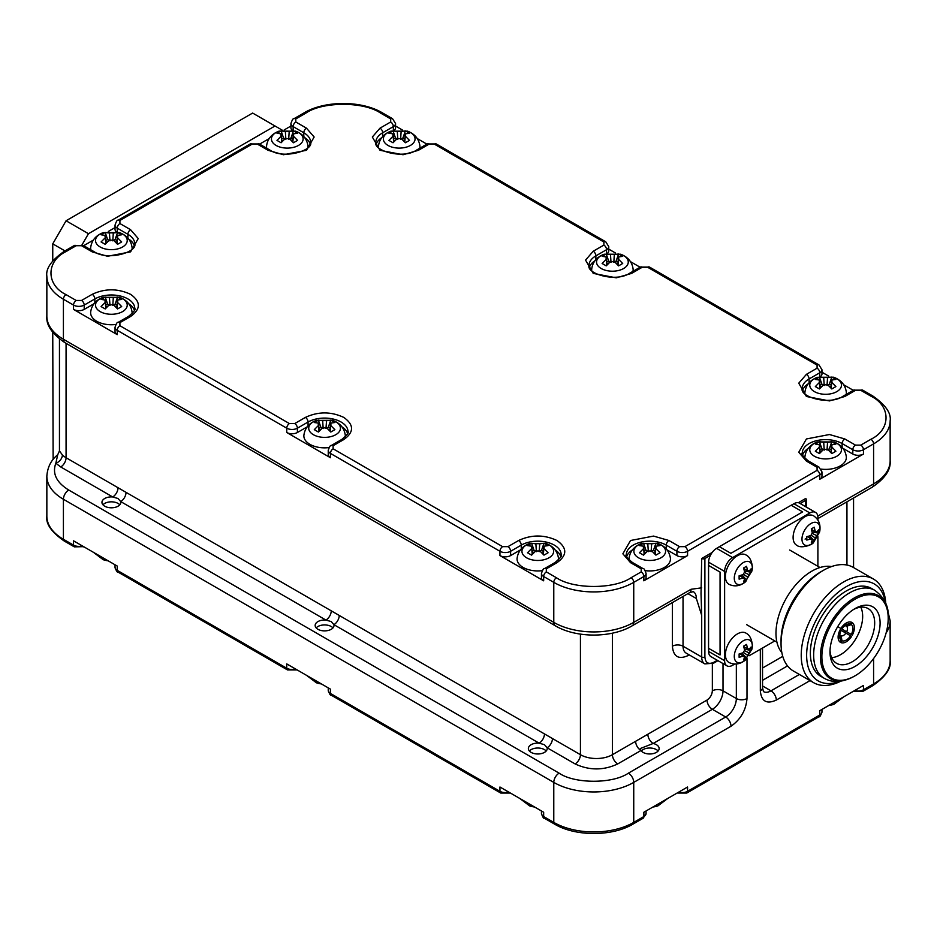 <?xml version="1.0" encoding="UTF-8"?>
<svg xmlns="http://www.w3.org/2000/svg" width="937" height="937" viewBox="0 0 937 937"><rect width="100%" height="100%" fill="white"/><g stroke="black" fill="none" stroke-linecap="round" stroke-linejoin="round"><path stroke-width="1.41" d="M852.354 635.075L851.3 634.466A9.382 5.411 120 0 0 851.3 624.546L852.354 622.718A11.49 6.629 -60 0 1 854.368 627.731A11.49 6.629 -60 0 1 852.354 635.075L845.244 630.964A8.667 5.001 -60 0 1 844.483 632.288M643.696 546.224L639.432 545.615L643.543 543.249L647.807 543.847A6.325 3.654 180 0 1 651.648 543.847L655.912 543.249L660.011 545.615L655.748 546.224A6.325 3.654 180 0 1 656.041 547.513A6.325 3.654 180 0 1 655.748 548.438L660.011 552.76L655.912 555.126L651.648 550.815A6.325 3.654 180 0 1 647.807 550.815L643.543 555.126L639.432 552.76L643.696 548.438A6.325 3.654 180 0 1 643.403 547.513A6.325 3.654 180 0 1 643.696 546.224L644.223 554.036A5.681 3.279 180 0 1 646.179 552.291M644.047 551.436L645.98 550.324L647.408 551.143M652.035 551.143L653.464 550.324L655.408 551.436M653.276 552.291A5.681 3.279 180 0 1 655.232 554.036L655.748 546.224M819.594 444.665L815.331 444.056L819.43 441.69L823.693 442.299A6.325 3.654 180 0 1 827.547 442.299L831.81 441.69L835.909 444.056L831.646 444.665A6.325 3.654 180 0 1 831.939 445.953A6.325 3.654 180 0 1 831.646 446.89L835.909 451.201L831.81 453.578L827.547 449.256A6.325 3.654 180 0 1 823.693 449.256L819.43 453.578L815.331 451.201L819.594 446.89A6.325 3.654 180 0 1 819.301 445.953A6.325 3.654 180 0 1 819.594 444.665L820.109 452.489A5.681 3.279 180 0 1 822.065 450.732M819.934 449.889L821.878 448.764L823.307 449.596M827.933 449.596L829.362 448.764L831.306 449.889M829.175 450.732A5.681 3.279 180 0 1 831.131 452.489L831.646 444.665M860.798 607.188A31.284 18.061 -60 0 1 862.661 616.37A31.284 18.061 -60 0 1 840.548 654.682A31.284 18.061 -60 0 1 831.658 657.657M644.129 554.435L643.696 548.438M643.543 543.249L645.98 550.324M648.322 551.67L647.807 543.847M651.648 543.847L651.133 551.67M655.912 543.249L653.464 550.324M655.748 548.438L655.326 554.435M820.027 452.887L819.594 446.89M819.43 441.69L821.878 448.764M824.22 450.111L823.693 442.299M827.547 442.299L827.02 450.111M831.81 441.69L829.362 448.764M831.646 446.89L831.213 452.887M819.594 380.047L815.331 379.438L819.43 377.072L823.693 377.67A6.325 3.654 180 0 1 827.547 377.67L831.81 377.072L835.909 379.438L831.646 380.047A6.325 3.654 180 0 1 831.939 381.336A6.325 3.654 180 0 1 831.646 382.261L835.909 386.583L831.81 388.949L827.547 384.638A6.325 3.654 180 0 1 823.693 384.638L819.43 388.949L815.331 386.583L819.594 382.261A6.325 3.654 180 0 1 819.301 381.336A6.325 3.654 180 0 1 819.594 380.047L820.109 387.859A5.681 3.279 180 0 1 822.065 386.114M819.934 385.259L821.878 384.147L823.307 384.966M827.933 384.966L829.362 384.147L831.306 385.259M829.175 386.114A5.681 3.279 180 0 1 831.131 387.859L831.646 380.047M606.391 256.949L602.128 256.34L606.227 253.974L610.491 254.583A6.325 3.654 180 0 1 614.332 254.583L618.596 253.974L622.707 256.34L618.443 256.949A6.325 3.654 180 0 1 618.736 258.237A6.325 3.654 180 0 1 618.443 259.174L622.707 263.484L618.596 265.862L614.332 261.54A6.325 3.654 180 0 1 610.491 261.54L606.227 265.862L602.128 263.484L606.391 259.174A6.325 3.654 180 0 1 606.098 258.237A6.325 3.654 180 0 1 606.391 256.949L606.907 264.773A5.681 3.279 180 0 1 608.863 263.016M606.731 262.173L608.675 261.048L610.104 261.88M614.731 261.88L616.159 261.048L618.092 262.173M615.96 263.016A5.681 3.279 180 0 1 617.916 264.773L618.443 256.949M393.177 133.862L388.914 133.253L393.025 130.875L397.288 131.485A6.325 3.654 180 0 1 401.13 131.485L405.393 130.875L409.504 133.253L405.241 133.862A6.325 3.654 180 0 1 405.534 135.151A6.325 3.654 180 0 1 405.241 136.076L409.504 140.398L405.393 142.764L401.13 138.453A6.325 3.654 180 0 1 397.288 138.453L393.025 142.764L388.914 140.398L393.177 136.076A6.325 3.654 180 0 1 392.884 135.151A6.325 3.654 180 0 1 393.177 133.862L393.704 141.674A5.681 3.279 180 0 1 395.66 139.929M393.528 139.074L395.473 137.962L396.901 138.781M401.516 138.781L402.945 137.962L404.889 139.074M402.758 139.929A5.681 3.279 180 0 1 404.714 141.674L405.241 133.862M105.354 300.027L101.091 299.43L105.19 297.052L109.453 297.661A6.325 3.654 180 0 1 113.307 297.661L117.57 297.052L121.669 299.43L117.406 300.027A6.325 3.654 180 0 1 117.699 301.327A6.325 3.654 180 0 1 117.406 302.253L121.669 306.575L117.57 308.941L113.307 304.619A6.325 3.654 180 0 1 109.453 304.619L105.19 308.941L101.091 306.575L105.354 302.253A6.325 3.654 180 0 1 105.061 301.327A6.325 3.654 180 0 1 105.354 300.027L105.869 307.851A5.681 3.279 180 0 1 107.825 306.094M105.694 305.251L107.638 304.127L109.067 304.958M113.693 304.958L115.122 304.127L117.066 305.251M114.935 306.094A5.681 3.279 180 0 1 116.891 307.851L117.406 300.027M318.557 423.126L314.293 422.517L318.404 420.151L322.668 420.76A6.325 3.654 180 0 1 326.509 420.76L330.773 420.151L334.872 422.517L330.609 423.126A6.325 3.654 180 0 1 330.902 424.414A6.325 3.654 180 0 1 330.609 425.351L334.872 429.661L330.773 432.027L326.509 427.717A6.325 3.654 180 0 1 322.668 427.717L318.404 432.027L314.293 429.661L318.557 425.351A6.325 3.654 180 0 1 318.264 424.414A6.325 3.654 180 0 1 318.557 423.126L319.084 430.95A5.681 3.279 180 0 1 321.04 429.193M318.908 428.35L320.841 427.225L322.269 428.057M326.896 428.057L328.325 427.225L330.269 428.35M328.137 429.193A5.681 3.279 180 0 1 330.093 430.95L330.609 423.126M531.759 546.224L527.496 545.615L531.607 543.249L535.87 543.847A6.325 3.654 180 0 1 539.712 543.847L543.975 543.249L548.086 545.615L543.823 546.224A6.325 3.654 180 0 1 544.116 547.513A6.325 3.654 180 0 1 543.823 548.438L548.086 552.76L543.975 555.126L539.712 550.815A6.325 3.654 180 0 1 535.87 550.815L531.607 555.126L527.496 552.76L531.759 548.438A6.325 3.654 180 0 1 531.466 547.513A6.325 3.654 180 0 1 531.759 546.224L532.286 554.036A5.681 3.279 180 0 1 534.242 552.291M532.111 551.436L534.055 550.324L535.484 551.143M540.099 551.143L541.527 550.324L543.472 551.436M541.34 552.291A5.681 3.279 180 0 1 543.296 554.036L543.823 546.224M638.519 557.784A15.847 9.147 180 0 1 641.517 543.495A15.847 9.147 180 0 1 641.564 543.472L657.563 543.366A15.847 9.147 180 0 1 657.915 543.483A15.847 9.147 180 0 1 662.201 556.965A15.847 9.147 180 0 1 638.519 557.784M821.14 469.109A20.731 11.97 180 0 0 846.322 456.741C845.291 449.619 841.121 444.688 833.836 441.936A15.847 9.147 180 0 1 833.836 441.936A15.847 9.147 180 0 1 834.516 442.194A15.847 9.147 180 0 1 838.146 455.37A15.847 9.147 180 0 1 815.143 456.635A15.847 9.147 180 0 1 814.417 443.295A15.847 9.147 180 0 1 817.369 441.959A15.847 9.147 180 0 1 817.415 441.936L813.738 443.611C808.572 446.703 805.633 451.084 804.918 456.741A20.731 11.97 180 0 0 804.965 458.462M748.956 571.277L751.064 568.876L751.064 572.261L748.956 574.662A4.521 2.612 -60 0 1 747.574 577.051L746.555 580.073L743.615 581.772L744.646 578.738A4.521 2.612 -60 0 1 743.732 578.457A4.521 2.612 -60 0 1 743.264 577.942L739.117 579.16L739.117 575.775L743.264 574.557A4.521 2.612 -60 0 1 744.646 572.179L743.615 567.974L746.555 566.276L747.574 570.481A4.521 2.612 -60 0 1 748.253 570.633A4.521 2.612 -60 0 1 748.956 571.277L743.873 568.782M743.837 568.665L747.574 570.481M751.064 572.261L744.423 570.984M744.423 572.437L748.956 574.662M747.574 577.051L743.381 574.24M746.555 580.073L742.127 574.967M739.937 575.587L744.646 578.738M743.264 577.942L739.82 575.623M748.956 649.446L751.064 647.045L751.064 650.43L748.956 652.831A4.521 2.612 -60 0 1 747.574 655.221L746.555 658.242L743.615 659.929L744.646 656.907A4.521 2.612 -60 0 1 743.732 656.626A4.521 2.612 -60 0 1 743.264 656.111L739.117 657.329L739.117 653.944L743.264 652.726A4.521 2.612 -60 0 1 744.646 650.337L743.615 646.132L746.555 644.445L747.574 648.65A4.521 2.612 -60 0 1 748.253 648.802A4.521 2.612 -60 0 1 748.956 649.446L743.873 646.94M743.837 646.835L747.574 648.65M751.064 650.43L744.423 649.154M744.423 650.606L748.956 652.831M747.574 655.221L743.381 652.41M746.555 658.242L742.127 653.136M739.937 653.757L744.646 656.907M743.264 656.111L739.82 653.78M816.642 532.193L818.751 529.803L818.751 533.188L816.642 535.577A4.521 2.612 -60 0 1 815.26 537.967L814.241 540.989L811.313 542.687L812.332 539.665A4.521 2.612 -60 0 1 811.43 539.384A4.521 2.612 -60 0 1 810.962 538.869L806.804 540.087L806.804 536.702L810.962 535.484A4.521 2.612 -60 0 1 812.332 533.094L811.313 528.89L814.241 527.191L815.26 531.396A4.521 2.612 -60 0 1 815.951 531.548A4.521 2.612 -60 0 1 816.642 532.193L811.559 529.698M811.536 529.592L815.26 531.396M818.751 533.188L812.121 531.9M812.121 533.352L816.642 535.577M815.26 537.967L811.079 535.168M814.241 540.989L809.814 535.882M807.624 536.514L812.332 539.665M810.962 538.869L807.518 536.538M820.027 388.258L819.594 382.261M819.43 377.072L821.878 384.147M824.22 385.494L823.693 377.67M827.547 377.67L827.02 385.494M831.81 377.072L829.362 384.147M831.646 382.261L831.213 388.258M606.813 265.171L606.391 259.174M606.227 253.974L608.675 261.048M611.006 262.395L610.491 254.583M614.332 254.583L613.817 262.395M618.596 253.974L616.159 261.048M618.443 259.174L618.01 265.171M393.61 142.073L393.177 136.076M393.025 130.875L395.473 137.962M397.803 139.308L397.288 131.485M401.13 131.485L400.614 139.308M405.393 130.875L402.945 137.962M405.241 136.076L404.807 142.073M105.787 308.25L105.354 302.253M105.19 297.052L107.638 304.127M109.98 305.485L109.453 297.661M113.307 297.661L112.78 305.485M117.57 297.052L115.122 304.127M117.406 302.253L116.973 308.25M318.99 431.348L318.557 425.351M318.404 420.151L320.841 427.225M323.183 428.572L322.668 420.76M326.509 420.76L325.994 428.572M330.773 420.151L328.325 427.225M330.609 425.351L330.187 431.348M532.193 554.435L531.759 548.438M531.607 543.249L534.055 550.324M536.386 551.67L535.87 543.847M539.712 543.847L539.197 551.67M543.975 543.249L541.527 550.324M543.823 548.438L543.39 554.435M645.242 570.656A20.731 11.97 0 0 0 670.423 558.3C669.381 551.167 665.223 546.236 657.938 543.495M641.517 543.495C634.22 546.248 630.062 551.179 629.032 558.288A20.731 11.97 0 0 0 629.078 560.01M791.144 505.254L719.382 546.681L730.895 553.322L802.646 511.895L791.144 505.254A15.32 8.843 120 0 1 792.362 504.621L793.908 503.731A11.303 6.524 -60 0 1 799.554 503.169L815.553 512.41A11.303 6.524 -60 0 1 817.896 517.587L817.896 520.117M712.202 552.443L701.696 558.511A2.261 1.3 180 0 0 704.893 558.511L710.433 555.313A11.303 6.524 -60 0 1 716.618 548.356L718.164 547.466A15.32 8.843 120 0 1 719.382 546.681M751.931 570.996L752.376 567.084C751.72 560.876 749.647 556.871 746.145 555.055A16.96 9.792 120 0 0 728.927 564.695A16.96 9.792 120 0 0 729.185 584.419C734.983 587.03 740.546 586.047 745.887 581.455A12.743 7.355 -60 0 1 745.22 582.053A12.743 7.355 -60 0 1 734.374 579.628A12.743 7.355 -60 0 1 742.654 562.985A12.743 7.355 -60 0 1 752.306 567.787A12.743 7.355 -60 0 1 751.931 570.996A12.743 7.355 -60 0 1 751.931 571.008L744.821 582.381M751.931 649.165L752.376 645.242C751.72 639.046 749.647 635.028 746.145 633.225A16.96 9.792 120 0 0 728.927 642.864A16.96 9.792 120 0 0 729.185 662.588C734.983 665.2 740.546 664.216 745.887 659.625A12.743 7.355 -60 0 1 745.22 660.21A12.743 7.355 -60 0 1 734.374 657.786A12.743 7.355 -60 0 1 742.654 641.154A12.743 7.355 -60 0 1 752.306 645.956A12.743 7.355 -60 0 1 751.931 649.165L744.821 660.538M810.985 523.502A12.743 7.355 -60 0 1 819.617 531.911A12.743 7.355 -60 0 1 819.606 531.982L813.55 542.406A12.743 7.355 -60 0 1 813.55 542.406A12.743 7.355 -60 0 1 802.072 540.555A12.743 7.355 -60 0 1 810.985 523.502M814.417 391.619A15.847 9.147 180 0 1 817.404 377.318A15.847 9.147 180 0 1 817.462 377.295L833.45 377.189A15.847 9.147 180 0 1 833.813 377.306A15.847 9.147 180 0 1 838.1 390.788A15.847 9.147 180 0 1 814.417 391.619M620.599 254.208A15.847 9.147 180 0 1 620.622 254.22A15.847 9.147 180 0 1 621.301 254.477A15.847 9.147 180 0 1 624.944 267.654A15.847 9.147 180 0 1 601.941 268.919A15.847 9.147 180 0 1 601.203 255.578A15.847 9.147 180 0 1 604.166 254.232A15.847 9.147 180 0 1 604.201 254.22L620.692 254.243M419.741 148.245A20.731 11.97 180 0 0 419.905 145.926C418.874 138.817 414.716 133.886 407.419 131.133A15.847 9.147 180 0 1 407.419 131.133A15.847 9.147 180 0 1 408.099 131.379A15.847 9.147 180 0 1 411.741 144.556A15.847 9.147 180 0 1 388.726 145.821A15.847 9.147 180 0 1 388 132.492A15.847 9.147 180 0 1 390.963 131.145A15.847 9.147 180 0 1 390.998 131.133L387.332 132.808C382.155 135.9 379.227 140.269 378.513 145.926A20.731 11.97 180 0 0 378.56 147.648M281.252 133.862L276.989 133.253L281.088 130.875L285.352 131.485A6.325 3.654 180 0 1 289.193 131.485L293.457 130.875L297.568 133.253L293.304 133.862A6.325 3.654 180 0 1 293.597 135.151A6.325 3.654 180 0 1 293.304 136.076L297.568 140.398L293.457 142.764L289.193 138.453A6.325 3.654 180 0 1 285.352 138.453L281.088 142.764L276.989 140.398L281.252 136.076A6.325 3.654 180 0 1 280.959 135.151A6.325 3.654 180 0 1 281.252 133.862L281.768 141.674A5.681 3.279 180 0 1 283.724 139.929M281.592 139.074L283.536 137.962L284.965 138.781M289.592 138.781L291.02 137.962L292.953 139.074M290.821 139.929A5.681 3.279 180 0 1 292.777 141.674L293.304 133.862M105.354 235.41L101.091 234.8L105.19 232.435L109.453 233.044A6.325 3.654 180 0 1 113.307 233.044L117.57 232.435L121.669 234.8L117.406 235.41A6.325 3.654 180 0 1 117.699 236.698A6.325 3.654 180 0 1 117.406 237.635L121.669 241.945L117.57 244.311L113.307 240.001A6.325 3.654 180 0 1 109.453 240.001L105.19 244.311L101.091 241.945L105.354 237.635A6.325 3.654 180 0 1 105.061 236.698A6.325 3.654 180 0 1 105.354 235.41L105.869 243.222A5.681 3.279 180 0 1 107.825 241.477M105.694 240.633L107.638 239.509L109.067 240.329M113.693 240.329L115.122 239.509L117.066 240.633M114.935 241.477A5.681 3.279 180 0 1 116.891 243.222L117.406 235.41M643.86 580.823A7.543 4.357 0 0 0 646.073 577.742L646.073 573.432A7.543 4.357 0 0 1 643.86 576.513L643.86 580.823L687.571 555.582L687.571 551.284L819.758 474.965L819.758 479.264L863.469 454.035L863.469 449.725L873.589 443.88L873.589 483.89A7.543 4.357 60 0 1 872.031 487.334L817.896 518.594M863.469 454.035A7.543 4.357 0 0 1 852.799 454.035L852.799 449.725L842.14 443.576A23.366 13.493 180 0 0 816.677 440.648A23.366 13.493 180 0 0 802.248 453.11C800.924 453.742 802.939 456.342 808.315 460.922A3.771 2.179 120 0 0 806.429 461.109L817.087 467.27L817.087 470.339A3.771 2.179 -120 0 1 819.758 474.965A7.543 4.357 0 0 0 821.96 471.885L821.96 476.195A7.543 4.357 180 0 1 819.758 479.264M132.035 313.825A20.731 11.97 0 0 0 132.07 312.103C131.051 304.993 126.882 300.063 119.596 297.31A15.847 9.147 180 0 1 119.596 297.31A15.847 9.147 180 0 1 120.276 297.556A15.847 9.147 180 0 1 123.907 310.733A15.847 9.147 180 0 1 100.903 311.998A15.847 9.147 180 0 1 100.177 298.657A15.847 9.147 180 0 1 103.129 297.322A15.847 9.147 180 0 1 103.175 297.31L99.498 298.985C94.332 302.077 91.393 306.446 90.678 312.103A20.731 11.97 0 0 0 115.86 324.471M313.38 434.698A15.847 9.147 180 0 1 316.378 420.397A15.847 9.147 180 0 1 316.425 420.385L332.424 420.268A15.847 9.147 180 0 1 332.776 420.397A15.847 9.147 180 0 1 337.062 433.866A15.847 9.147 180 0 1 313.38 434.698M526.582 557.784A15.847 9.147 180 0 1 529.581 543.495A15.847 9.147 180 0 1 529.639 543.472L545.627 543.366A15.847 9.147 180 0 1 545.99 543.483A15.847 9.147 180 0 1 550.265 556.965A15.847 9.147 180 0 1 526.582 557.784M118.039 487.732L66.07 457.724A7.543 4.357 -60 0 1 60.741 466.966L112.709 496.961A9.417 5.435 0 0 0 101.957 502.349A9.417 5.435 0 0 0 111.374 507.795A9.417 5.435 0 0 0 120.803 502.349A9.417 5.435 0 0 0 120.709 501.588A7.543 4.357 120 0 0 126.038 492.347L118.039 487.732A7.543 4.357 -60 0 1 112.709 496.961L118.039 498.507L120.709 501.588L325.924 620.06A9.417 5.435 0 0 0 315.16 625.447A9.417 5.435 0 0 0 324.589 630.882A9.417 5.435 0 0 0 334.005 625.447A9.417 5.435 0 0 0 333.912 624.674A7.543 4.357 120 0 0 339.241 615.445L331.253 610.83A7.543 4.357 -60 0 1 325.924 620.06L331.253 621.594L333.912 624.674L539.126 743.158A9.417 5.435 0 0 0 528.374 748.534A9.417 5.435 0 0 0 537.791 753.98A9.417 5.435 0 0 0 547.22 748.534A9.417 5.435 0 0 0 547.114 747.773A7.543 4.357 120 0 0 552.455 738.532L544.456 733.917A7.543 4.357 -60 0 1 539.126 743.158L544.456 744.692L547.114 747.773L575.107 763.924C589.314 770.565 603.533 770.565 617.741 763.924L640.955 750.525A7.543 4.357 60 0 1 635.626 741.296L647.842 734.245A7.543 4.357 -120 0 0 653.171 743.474L640.299 748.534L640.955 750.525A9.417 5.435 0 0 0 651.473 753.887A9.417 5.435 0 0 0 659.144 748.534A9.417 5.435 0 0 0 656.392 744.692A9.417 5.435 0 0 0 653.171 743.474L712.354 709.297A7.543 4.357 60 0 1 707.025 700.068C710.246 697.819 712.026 694.75 712.354 690.838L712.354 663.841M817.087 470.339L684.9 546.658L679.571 546.658L668.913 540.508L653.557 536.081L630.531 540.508L622.859 553.802L630.531 562.668A3.771 2.179 120 0 1 632.416 562.481C627.052 557.902 625.026 555.29 626.361 554.669A23.366 13.493 180 0 1 640.779 542.195A23.366 13.493 180 0 1 666.254 545.123L676.912 551.284L676.912 555.582A7.543 4.357 0 0 0 687.571 555.582M676.912 555.582L667.074 549.914M632.334 549.96A23.366 13.493 0 0 0 626.712 556.613M808.233 448.401A23.366 13.493 0 0 0 802.611 455.066M852.799 454.035L842.972 448.354M798.324 502.724L805.633 498.507A2.261 1.3 180 0 1 806.288 499.421A2.261 1.3 180 0 1 805.633 500.346L800.151 503.509M632.17 625.811C611.533 638.144 575.986 638.144 555.348 625.811A7.543 4.357 -60 0 1 553.779 622.367A56.536 32.643 0 0 0 633.74 622.367A7.543 4.357 60 0 1 632.17 625.811L689.468 592.734L693.239 591.61A15.074 8.702 -60 0 1 696.367 598.52L701.696 615.351L701.696 656.989L683.038 646.214L683.038 596.447M701.696 558.511L701.028 593.589L701.696 615.351M710.433 555.313A11.303 6.524 120 0 0 708.618 562.2L724.617 571.441A11.303 6.524 -60 0 1 732.605 557.585L809.896 512.961A11.303 6.524 -60 0 1 815.553 512.41M819.617 531.911C820.929 525.001 818.997 519.684 813.831 515.971A16.96 9.792 120 0 0 805.094 516.662A16.96 9.792 120 0 0 793.955 531.841A16.96 9.792 120 0 0 796.872 545.334C800.994 548.953 812.742 544.83 813.585 542.382M804.965 393.833A20.731 11.97 180 0 1 804.918 392.123C805.949 385.002 810.118 380.071 817.404 377.318M833.836 377.318C841.121 380.059 845.279 384.99 846.322 392.123A20.731 11.97 180 0 1 846.158 394.442M620.622 254.22C627.919 256.972 632.077 261.903 633.107 269.024A20.731 11.97 180 0 1 632.943 271.343M591.762 270.746A20.731 11.97 180 0 1 591.715 269.024C592.43 263.367 595.37 258.987 600.535 255.895L604.201 254.22M281.674 142.073L281.252 136.076M281.088 130.875L283.536 137.962M285.867 139.308L285.352 131.485M289.193 131.485L288.678 139.308M293.457 130.875L291.02 137.962M293.304 136.076L292.871 142.073M105.787 243.632L105.354 237.635M105.19 232.435L107.638 239.509M109.98 240.856L109.453 233.044M113.307 233.044L112.78 240.856M117.57 232.435L115.122 239.509M117.406 237.635L116.973 243.632M382.683 136.556L382.683 132.761A3.771 2.179 -120 0 0 380.024 128.146L372.34 137.013L380.024 150.307L403.051 154.734L418.394 150.307A3.771 2.179 60 0 0 416.508 150.119C402.84 159.618 373.02 150.564 375.842 142.295A23.366 13.493 180 0 1 382.683 132.761L393.341 126.612A7.543 4.357 0 0 0 395.555 123.532L395.555 127.842A7.543 4.357 180 0 1 394.325 130.22M381.827 137.598A23.366 13.493 0 0 0 376.205 144.251M595.885 259.643L595.885 255.86A3.771 2.179 -120 0 0 593.226 251.233L585.555 260.099L593.226 273.393L616.253 277.832L631.608 273.393A3.771 2.179 60 0 0 629.723 273.206C616.054 282.705 586.222 273.663 589.045 265.394A23.366 13.493 180 0 1 595.885 255.86L606.555 249.699A7.543 4.357 0 0 0 608.757 246.618L608.757 250.929A7.543 4.357 180 0 1 607.527 253.318M595.03 260.685A23.366 13.493 0 0 0 589.408 267.35M809.099 382.741L809.099 378.946A3.771 2.179 -120 0 0 806.429 374.332L798.757 383.198L806.429 396.492L829.456 400.919L844.811 396.492A3.771 2.179 60 0 0 842.925 396.304C829.257 405.803 799.437 396.761 802.248 388.492A23.366 13.493 180 0 1 809.099 378.946L819.758 372.797A7.543 4.357 0 0 0 821.96 369.717L821.96 374.027A7.543 4.357 180 0 1 820.73 376.405M808.233 383.783A23.366 13.493 0 0 0 802.611 390.436M521.265 548.918L521.265 545.123L510.606 551.284A7.543 4.357 180 0 1 499.948 551.284L499.948 555.582A7.543 4.357 0 0 0 510.606 555.582L510.606 551.284A3.771 2.179 -120 0 0 507.948 546.658L502.619 546.658A3.771 2.179 120 0 0 499.948 551.284L330.445 453.414A7.543 4.357 180 0 1 328.243 450.346L328.243 454.656A7.543 4.357 0 0 0 330.445 457.724L330.445 453.414A3.771 2.179 -60 0 1 333.115 448.8L333.115 445.731L343.774 439.57C354.127 432.191 354.127 424.801 343.774 417.41C330.984 411.437 318.193 411.437 305.392 417.41L294.733 423.571L289.404 423.571L119.913 325.713L119.913 322.633L130.571 316.483C140.925 309.093 140.925 301.702 130.571 294.323C117.781 288.35 104.979 288.35 92.189 294.323L81.531 300.472L76.202 300.472A3.771 2.179 120 0 0 73.531 305.087L73.531 309.397A7.543 4.357 0 0 0 84.201 309.397L94.028 303.717M128.767 303.775A23.366 13.493 180 0 1 134.389 310.428M119.913 322.633A3.771 2.179 60 0 0 118.027 322.445C117.301 321.918 116.305 323.523 115.04 327.247L115.04 331.557A7.543 4.357 0 0 0 117.242 334.638L117.242 330.328L286.745 428.186A3.771 2.179 -60 0 1 289.404 423.571M294.733 423.571A3.771 2.179 60 0 1 297.404 428.186A7.543 4.357 180 0 1 286.745 428.186L286.745 432.496A7.543 4.357 0 0 0 297.404 432.496L307.242 426.815M341.97 426.862A23.366 13.493 180 0 1 347.592 433.526M316.378 420.397C309.081 423.149 304.923 428.08 303.893 435.201A20.731 11.97 0 0 0 309.924 444.337A20.731 11.97 0 0 0 329.063 447.57M345.238 436.923A20.731 11.97 0 0 0 345.284 435.201C344.242 428.08 340.084 423.137 332.799 420.397M510.606 555.582L520.445 549.914M555.172 549.96A23.366 13.493 180 0 1 560.794 556.613M541.445 573.432L541.445 577.742A7.543 4.357 0 0 0 543.659 580.823L543.659 576.513A7.543 4.357 180 0 1 541.445 573.432C542.722 569.708 543.718 568.115 544.432 568.63A3.771 2.179 60 0 1 546.318 568.818L556.976 562.668C567.33 555.278 567.33 547.899 556.976 540.508C544.186 534.535 531.396 534.535 518.606 540.508L507.948 546.658M529.581 543.495C522.284 546.248 518.126 551.179 517.095 558.288A20.731 11.97 0 0 0 523.139 567.435A20.731 11.97 0 0 0 542.265 570.656M558.44 560.01A20.731 11.97 0 0 0 558.487 558.3C557.456 551.167 553.287 546.236 546.002 543.495M546.189 751.005A9.417 5.435 0 0 0 544.456 749.612A9.417 5.435 0 0 0 529.393 751.005M658.125 751.005A9.417 5.435 0 0 0 656.392 749.612A9.417 5.435 0 0 0 641.318 751.005M119.784 504.809A9.417 5.435 0 0 0 118.039 503.427A9.417 5.435 0 0 0 102.976 504.809M332.986 627.907A9.417 5.435 0 0 0 331.253 626.525A9.417 5.435 0 0 0 316.179 627.907M689.281 654.916L688.367 655.443C678.716 659.882 673.387 656.802 672.379 646.214A7.543 4.357 180 0 1 683.038 646.214A15.074 8.702 120 0 0 686.165 653.112L704.811 663.888L713.49 663.255A2.261 1.3 -120 0 0 713.959 662.213C708.477 664.72 705.456 662.986 704.893 656.989A2.261 1.3 180 0 1 701.696 656.989A15.074 8.702 120 0 0 704.811 663.888M817.896 566.311L817.896 536.69M724.617 571.441L724.617 660.679L708.618 651.449L708.618 649.669A15.32 8.843 120 0 1 708.559 648.299L708.559 565.433A15.32 8.843 120 0 1 708.618 563.98L708.618 562.2M734.807 664.028L732.605 665.293A11.303 6.524 -60 0 1 726.96 665.856A11.303 6.524 -60 0 1 724.617 660.679M749.155 655.736L774.817 640.931M853.302 390.307L843.71 384.779M828.706 376.112L821.96 372.223M640.088 267.221L630.507 261.681M615.504 253.025L608.757 249.125M426.885 144.122L417.293 138.594M402.289 129.927L395.555 126.038M295.46 131.121A15.847 9.147 180 0 1 295.483 131.133A15.847 9.147 180 0 1 296.162 131.379A15.847 9.147 180 0 1 299.805 144.556A15.847 9.147 180 0 1 276.802 145.821A15.847 9.147 180 0 1 276.064 132.492A15.847 9.147 180 0 1 279.027 131.145A15.847 9.147 180 0 1 279.062 131.133L295.553 131.157M100.177 246.981A15.847 9.147 180 0 1 103.164 232.681A15.847 9.147 180 0 1 103.222 232.657L119.21 232.552A15.847 9.147 180 0 1 119.573 232.681A15.847 9.147 180 0 1 123.86 246.15A15.847 9.147 180 0 1 100.177 246.981M73.531 309.397L117.242 334.638M286.745 432.496L330.445 457.724M499.948 555.582L543.659 580.823M282.353 130.231L252.627 113.061L66.07 220.769L88.465 233.7L82.011 244.873M275.021 125.991L88.465 233.7M519.707 798.406L529.581 805.867A15.847 9.147 0 0 0 529.979 806.007A15.847 9.147 0 0 0 534.594 807.003M316.39 682.78A15.847 9.147 0 0 0 316.776 682.909A15.847 9.147 0 0 0 321.379 683.916M93.29 552.221L103.164 559.682A15.847 9.147 0 0 0 103.574 559.822A15.847 9.147 0 0 0 108.177 560.818M828.823 705.456A15.847 9.147 0 0 0 833.766 704.343A15.847 9.147 0 0 0 833.836 704.319L843.71 696.859M652.925 807.003A15.847 9.147 0 0 0 657.879 805.89A15.847 9.147 0 0 0 657.938 805.867L667.812 798.406M726.96 665.856L710.96 656.626A11.303 6.524 -60 0 1 708.618 651.449M292.157 130.22A7.543 4.357 180 0 1 290.927 127.842L290.927 123.532A7.543 4.357 180 0 0 293.14 126.612A3.771 2.179 -60 0 1 295.799 121.986L295.799 118.917L305.93 113.061C322.726 101.442 363.755 101.442 380.551 113.061A3.771 2.179 -60 0 1 382.437 112.885C361.717 100.388 324.764 100.388 304.045 112.885A3.771 2.179 60 0 1 305.93 113.061M310.288 144.251A23.366 13.493 0 0 0 304.666 137.598M295.483 131.133C302.78 133.886 306.938 138.817 307.968 145.926A20.731 11.97 180 0 1 307.922 147.648M266.74 148.245A20.731 11.97 180 0 1 266.576 145.926C267.291 140.269 270.231 135.9 275.396 132.808L279.062 131.133M128.767 239.146A23.366 13.493 180 0 1 134.389 245.799M81.531 245.705A3.771 2.179 120 0 1 83.416 245.517L74.316 245.517A3.771 2.179 60 0 1 76.202 245.705L81.531 245.705L92.189 251.854L107.544 256.281L130.571 251.854L138.243 238.56L130.571 229.694L119.913 223.545A3.771 2.179 120 0 0 117.242 228.16A7.543 4.357 180 0 1 115.04 225.079L115.04 229.389A7.543 4.357 0 0 0 116.27 231.767M132.035 249.207A20.731 11.97 0 0 0 132.082 247.485C131.039 240.352 126.882 235.421 119.596 232.681M103.164 232.681C95.879 235.433 91.709 240.364 90.678 247.485A20.731 11.97 0 0 0 90.842 249.804M736.341 663.993L736.341 698.533A15.074 8.702 -60 0 1 725.683 716.992L628.399 773.154C612.81 783.953 574.709 783.953 559.108 773.154L68.741 490.039A7.543 4.357 120 0 0 63.411 499.269A56.536 32.643 180 0 1 46.85 476.195C47.518 467.106 51.137 459.973 57.707 454.785L59.453 450.908L62.392 454.937A7.543 5.353 -44.5 0 1 55.833 463.229L57.719 454.773M53.128 459.493L52.753 332.401M66.07 220.769L52.753 243.854L64.969 250.905M52.753 260.779L52.753 243.854M290.927 126.038L284.192 129.927M269.188 138.594L259.596 144.122M115.04 227.586L108.294 231.474M93.29 240.141L83.698 245.681M559.108 773.154A7.543 4.357 120 0 0 553.779 782.395L553.779 822.393L543.659 816.549L543.659 812.238L499.948 787.01L499.948 791.308L330.445 693.45L330.445 689.152L286.745 663.911L286.745 668.222L117.242 570.364L117.242 566.053L73.531 540.825L73.531 545.123A7.543 4.357 0 0 0 82.351 545.908M853.338 691.295A3.771 2.179 120 0 0 853.584 691.483L862.684 691.483A3.771 2.179 -120 0 0 863.469 689.761L863.469 685.451L819.758 710.691L819.758 715.001L687.571 791.308L687.571 787.01L643.86 812.238L643.86 816.549L633.74 822.393L633.74 782.395A56.536 32.643 180 0 1 553.779 782.395L63.411 499.269L63.411 539.279A56.536 32.643 180 0 1 46.85 516.205L46.85 476.195M708.559 565.433L720.061 572.085L720.061 654.94L708.559 648.299M831.517 566.569A50.739 29.293 120 0 0 794.799 585.965A50.739 29.293 120 0 0 775.977 633.283A50.739 29.293 120 0 0 781.845 652.609M823.365 570.364L820.648 571.921A56.009 32.338 120 0 0 781.048 640.51L781.048 643.637A59.827 34.54 -60 0 1 823.365 570.364A59.827 34.54 -60 0 1 853.279 567.4L873.448 579.043A59.827 34.54 -60 0 1 885.758 603.451M840.911 681.14A59.827 34.54 -60 0 1 813.621 682.675L793.44 671.033A59.827 34.54 -60 0 1 781.048 643.637M813.621 682.675A59.827 34.54 -60 0 1 801.229 655.291A59.827 34.54 -60 0 1 827.348 595.077A59.827 34.54 -60 0 1 873.448 579.043M839.716 681.293A56.009 32.338 -60 0 1 806.64 655.291A56.009 32.338 -60 0 1 842.972 588.741A56.009 32.338 -60 0 1 885.301 602.339M824.162 678.259L820.871 676.362A50.739 29.293 -60 0 1 810.364 653.136A50.739 29.293 -60 0 1 832.513 602.081A50.739 29.293 -60 0 1 871.609 588.483L874.9 590.38C884.563 597.736 889.002 606.778 888.206 617.518A47.939 27.677 -60 0 0 854.321 597.947A47.939 27.677 -60 0 0 820.425 656.661A47.939 27.677 -60 0 0 854.321 676.221C842.796 682.464 832.747 683.143 824.162 678.259A50.739 29.293 -60 0 1 813.656 655.033A50.739 29.293 -60 0 1 835.804 603.978A50.739 29.293 -60 0 1 874.9 590.38M821.866 656.661A46.909 27.079 -60 0 1 855.036 599.2A46.909 27.079 -60 0 1 888.206 618.35A46.909 27.079 -60 0 1 855.048 675.811A46.909 27.079 -60 0 1 821.866 656.661M880.089 623.046A35.419 20.45 120 0 0 855.036 608.582A35.419 20.45 120 0 0 829.995 651.965A35.419 20.45 120 0 0 855.036 666.43A35.419 20.45 120 0 0 880.089 623.046M853.654 609.437A31.589 18.236 -60 0 1 868.13 608.582A31.589 18.236 -60 0 1 874.678 623.046A31.589 18.236 -60 0 1 860.88 654.834A31.589 18.236 -60 0 1 836.542 663.302A31.589 18.236 -60 0 1 830.03 650.337M851.592 636.399A11.49 6.629 -60 0 1 840.887 642.571L841.953 640.744A9.382 5.411 120 0 0 850.538 635.79L851.592 636.399M840.126 642.126A11.49 6.629 -60 0 1 840.126 629.781L841.18 630.39A9.382 5.411 120 0 0 839.611 636.258A9.382 5.411 120 0 0 841.18 640.299L840.126 642.126M840.887 628.458A11.49 6.629 -60 0 1 851.592 622.273L850.538 624.101A9.382 5.411 120 0 0 846.24 624.768A9.382 5.411 120 0 0 841.953 629.067L840.887 628.458M841.18 640.299L840.395 635.403L841.168 635.848L841.953 640.744M850.538 635.79L841.18 630.39M837.713 626.619L851.3 634.466M851.3 624.546L846.661 626.326L845.9 625.881L850.538 624.101M841.953 629.067L841.168 628.61M840.395 635.403A5.552 3.209 -60 0 1 839.786 634.384M845.9 633.107A5.552 3.209 -60 0 1 841.168 635.848M846.661 626.326A5.552 3.209 -60 0 1 846.661 631.784M844.706 625.857A5.552 3.209 -60 0 1 845.9 625.881M434.381 144.146A3.771 2.179 -60 0 1 436.267 143.958L427.167 143.958A3.771 2.179 60 0 1 429.052 144.146L434.381 144.146L603.885 242.004L603.885 245.084L593.226 251.233M333.115 445.731A3.771 2.179 -120 0 0 331.229 445.543C330.503 445.016 329.508 446.621 328.243 450.346M672.379 602.608L672.379 646.214M701.696 587.827L691.037 589.279L633.74 622.367L633.74 582.357L643.86 576.513A3.771 2.179 -120 0 0 641.201 571.898L631.069 577.742C614.274 589.361 573.245 589.361 556.449 577.742L546.318 571.898A3.771 2.179 120 0 0 543.659 576.513L553.779 582.357A3.771 2.179 -60 0 1 556.449 577.742M689.468 592.734A7.543 4.357 -120 0 0 691.037 589.279M793.908 503.731L809.896 512.961M732.605 557.585L716.618 548.356M890.15 420.795C891.321 413.17 885.535 404.901 872.815 396A3.771 2.179 120 0 0 870.93 396.175C891.052 405.873 891.052 429.568 870.93 439.266A3.771 2.179 -120 0 1 873.589 443.88A56.536 32.643 0 0 0 890.15 420.795L890.15 460.805A56.536 32.643 0 0 1 873.589 483.89L817.778 516.111M679.571 546.658A3.771 2.179 -60 0 0 676.912 551.284A7.543 4.357 0 0 0 687.571 551.284A3.771 2.179 60 0 0 684.9 546.658M668.913 540.508A3.771 2.179 -60 0 0 666.254 545.123L666.254 548.918M630.531 562.668L641.201 568.818A3.771 2.179 -60 0 1 643.087 568.63C643.801 568.115 644.797 569.708 646.073 573.432M641.201 568.818L641.201 571.898M81.531 300.472A3.771 2.179 60 0 1 84.201 305.087A7.543 4.357 180 0 1 73.531 305.087L63.411 299.243A56.536 32.643 180 0 1 46.85 276.169L46.85 316.167A56.536 32.643 0 0 0 63.411 339.253A7.543 4.357 120 0 0 64.969 342.696L555.348 625.811M395.555 123.532L392.568 118.73A3.771 2.179 120 0 0 390.682 118.917L390.682 121.986A3.771 2.179 -120 0 1 393.341 126.612L393.341 130.43M603.885 245.084A3.771 2.179 -120 0 1 606.555 249.699L606.555 253.529M821.96 369.717L818.973 364.915A3.771 2.179 120 0 0 817.087 365.102L817.087 368.182A3.771 2.179 -120 0 1 819.758 372.797L819.758 376.627M855.469 445.11A3.771 2.179 -60 0 0 852.799 449.725A7.543 4.357 0 0 0 863.469 449.725A3.771 2.179 -120 0 0 860.798 445.11L855.469 445.11L844.811 438.961L829.456 434.522L806.429 438.961L798.757 452.255L806.429 461.109M844.811 438.961A3.771 2.179 -60 0 0 842.14 443.576L842.14 447.359M817.087 467.27A3.771 2.179 -60 0 1 818.973 467.083L821.96 471.885M546.318 571.898L546.318 568.818M94.86 302.721L94.86 298.938A23.366 13.493 180 0 1 120.323 296.01A23.366 13.493 180 0 1 134.752 308.472C136.099 309.069 134.073 311.681 128.685 316.296A3.771 2.179 60 0 1 130.571 316.483M84.201 309.397L84.201 305.087L94.86 298.938A3.771 2.179 -120 0 0 92.189 294.323M115.04 327.247A7.543 4.357 0 0 0 117.242 330.328A3.771 2.179 120 0 1 119.913 325.713M308.062 425.82L308.062 422.025A23.366 13.493 180 0 1 333.525 419.108A23.366 13.493 180 0 1 347.955 431.57C349.302 432.168 347.276 434.768 341.888 439.383A3.771 2.179 60 0 1 343.774 439.57M297.404 432.496L297.404 428.186L308.062 422.025A3.771 2.179 -120 0 0 305.392 417.41M518.606 540.508A3.771 2.179 -120 0 1 521.265 545.123A23.366 13.493 180 0 1 546.74 542.195A23.366 13.493 180 0 1 561.158 554.669C562.505 555.254 560.49 557.866 555.091 562.481A3.771 2.179 60 0 1 556.976 562.668M687.91 593.636L696.367 598.52M580.436 634.138L580.436 754.695A22.617 13.059 0 0 0 612.411 754.695L635.626 741.296M647.842 734.245L707.025 700.068M617.741 763.924A7.543 4.357 60 0 1 612.411 754.695L612.411 633.166M688.367 655.443A7.543 4.357 60 0 1 688.449 654.436M762.531 668.022L782.746 656.357M846.943 501.822L846.943 565.034M119.913 223.545L119.913 220.464A3.771 2.179 -120 0 0 118.027 220.277C117.301 219.75 116.305 221.355 115.04 225.079M76.202 300.472L66.07 294.628A3.771 2.179 120 0 0 63.411 299.243L63.411 339.253L553.779 622.367L553.779 582.357A56.536 32.643 180 0 0 633.74 582.357A3.771 2.179 -120 0 0 631.069 577.742M83.416 245.517L94.075 251.666A3.771 2.179 120 0 0 92.189 251.854M117.242 231.989L117.242 228.16L127.9 234.309A3.771 2.179 -60 0 1 130.571 229.694M127.9 238.103L127.9 234.309A23.366 13.493 180 0 1 134.752 243.854C137.563 252.123 107.743 261.165 94.075 251.666M119.913 220.464L252.1 144.146L257.429 144.146A3.771 2.179 -60 0 1 259.315 143.958L269.973 150.119A3.771 2.179 120 0 0 268.087 150.307L283.442 154.734L306.469 150.307L314.141 137.013L306.469 128.146L295.799 121.986M257.429 144.146L268.087 150.307M293.14 130.43L293.14 126.612L303.799 132.761A3.771 2.179 -60 0 1 306.469 128.146M303.799 136.556L303.799 132.761A23.366 13.493 180 0 1 310.639 142.295C313.462 150.564 283.642 159.618 269.973 150.119M380.551 113.061L390.682 118.917M390.682 121.986L380.024 128.146M418.394 150.307L429.052 144.146M608.757 246.618L605.77 241.816A3.771 2.179 120 0 0 603.885 242.004M629.723 273.206L640.381 267.057A3.771 2.179 60 0 1 642.267 267.244L647.596 267.244L817.087 365.102M631.608 273.393L642.267 267.244M818.973 364.915L649.482 267.057A3.771 2.179 120 0 0 647.596 267.244M817.087 368.182L806.429 374.332M842.925 396.304L853.584 390.143A3.771 2.179 60 0 1 855.469 390.331L860.798 390.331L870.93 396.175M844.811 396.492L855.469 390.331M872.815 396L862.684 390.143A3.771 2.179 120 0 0 860.798 390.331M870.93 439.266L860.798 445.11M502.619 546.658L333.115 448.8M331.229 695.184A3.771 2.179 -60 0 1 330.445 693.45A7.543 4.357 0 0 1 328.243 690.382C329.508 694.106 330.503 695.699 331.229 695.184L500.733 793.042A3.771 2.179 120 0 1 499.948 791.308A7.543 4.357 180 0 0 508.768 792.093M83.416 546.857A3.771 2.179 -120 0 0 83.662 546.669L74.316 546.857L64.184 541C51.465 532.087 45.679 523.818 46.85 516.205M64.184 541A3.771 2.179 120 0 1 63.411 539.279L73.531 545.123A3.771 2.179 120 0 0 74.316 546.857M854.649 690.546A7.543 4.357 0 0 0 863.469 689.761L873.589 683.916A3.771 2.179 60 0 1 872.815 685.638L862.684 691.483M575.107 763.924A7.543 4.357 120 0 0 580.436 754.695L552.455 738.532M331.253 610.83L126.038 492.347M544.456 733.917L339.241 615.445M628.399 773.154A7.543 4.357 60 0 1 633.74 782.395L731.012 726.234A7.543 4.357 60 0 0 725.683 716.992L712.354 709.297A15.074 8.702 120 0 0 723.013 690.838A7.543 4.357 0 0 0 712.354 690.838M731.012 726.234C740.652 719.487 745.981 710.258 747 698.533A7.543 4.357 0 0 1 736.341 698.533L723.013 690.838L723.013 663.583M704.893 558.511L704.893 656.989M805.633 506.683L805.633 500.346M762.531 680.332L787.537 665.891M304.045 112.885L293.913 118.73A3.771 2.179 60 0 1 295.799 118.917M252.1 144.146A3.771 2.179 -120 0 0 250.214 143.958L259.315 143.958M66.07 294.628C45.948 284.93 45.948 261.236 66.07 251.549L76.202 245.705M74.316 245.517L64.184 251.362A3.771 2.179 60 0 1 66.07 251.549M62.392 454.937A22.617 13.059 0 0 0 66.07 457.724L66.07 343.34M68.741 490.039C56.372 482.403 52.074 473.466 55.833 463.229L60.741 466.966M717.309 660.28L713.959 662.213M799.366 674.453L770.987 690.838L762.531 685.954M776.316 700.068A7.543 4.357 60 0 0 770.987 690.838A15.074 8.702 -60 0 1 763.444 691.588L762.531 687.758A7.543 4.357 180 0 1 760.329 690.838C761.348 701.391 766.677 704.46 776.316 700.068L810.025 680.602M887.55 609.846L890.15 620.833A56.536 32.643 180 0 1 886.121 632.92M295.553 669.006A7.543 4.357 180 0 1 286.745 668.222A3.771 2.179 -60 0 0 287.518 669.943L118.027 572.085C117.301 572.612 116.305 571.008 115.04 567.283A7.543 4.357 180 0 0 117.242 570.364A3.771 2.179 120 0 0 118.027 572.085M646.073 810.962L646.073 813.468A7.543 4.357 180 0 1 643.86 816.549A3.771 2.179 60 0 1 643.087 818.27L632.955 824.115A3.771 2.179 60 0 0 633.74 822.393A56.536 32.643 180 0 1 553.779 822.393A3.771 2.179 120 0 0 554.563 824.115L544.432 818.27A3.771 2.179 120 0 1 543.659 816.549A7.543 4.357 180 0 1 541.445 813.468L541.445 810.962M821.96 709.414L821.96 711.921A7.543 4.357 180 0 1 819.758 715.001A3.771 2.179 -120 0 1 818.973 716.723L686.786 793.042A3.771 2.179 60 0 0 687.571 791.308A7.543 4.357 180 0 1 678.751 792.093M747 698.533L747 658.512M760.329 649.294L760.329 690.838M873.589 658.547L873.589 683.916A56.536 32.643 180 0 0 890.15 660.831L890.15 620.833M296.865 669.756A3.771 2.179 60 0 1 296.619 669.943L287.518 669.943M686.786 793.042L677.685 793.042A3.771 2.179 -60 0 1 677.439 792.854M510.079 792.854A3.771 2.179 60 0 1 509.833 793.042L500.733 793.042M805.937 538.588L805.094 539.126M817.369 441.948L833.895 441.959M390.963 131.145L407.478 131.157M103.129 297.322L119.655 297.322M890.15 460.805C890.993 469.706 884.961 478.549 872.031 487.334M853.56 567.564L853.56 497.992M632.416 562.481L643.087 568.63M544.432 568.63L555.091 562.481M331.229 445.543L341.888 439.383M118.027 322.445L128.685 316.296M392.568 118.73L382.437 112.885M416.508 150.119L427.167 143.958M605.77 241.816L436.267 143.958M649.482 267.057L640.381 267.057M862.684 390.143L853.584 390.143M808.315 460.922L818.973 467.083M530.002 806.007L534.711 807.073M316.788 682.921L321.496 683.975M103.585 559.822L108.294 560.888M828.706 705.526L833.766 704.343M652.808 807.073L657.879 805.89M806.288 499.421L806.288 507.058M293.913 118.73C293.199 118.203 292.203 119.807 290.927 123.532M64.184 251.362C51.465 260.275 45.679 268.544 46.85 276.169M46.85 316.167C46.007 325.069 52.039 333.923 64.969 342.696M328.243 687.875L328.243 690.382M316.378 682.78L306.493 675.319M250.214 143.958L118.027 220.277M59.453 450.908L59.453 339.007M717.965 660.667L713.49 663.255M762.531 648.017L762.531 687.758M115.04 564.777L115.04 567.283M544.432 818.27C543.718 818.797 542.722 817.193 541.445 813.468M818.973 716.723C819.699 717.25 820.695 715.645 821.96 711.921M872.815 685.638C885.535 676.725 891.321 668.456 890.15 660.831M632.955 824.115C612.236 836.612 575.283 836.612 554.563 824.115M646.073 813.468L643.087 818.27M746.59 624.628L776.914 642.138M789.668 550.019L819.992 567.529M888.206 618.35L888.206 617.518M855.048 675.811L854.321 676.221"/></g></svg>
